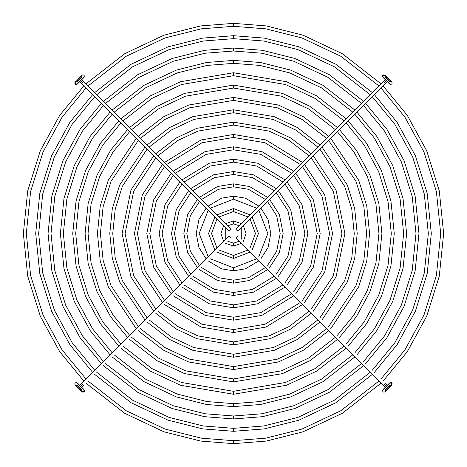<?xml version="1.0" encoding="UTF-8"?>
<svg xmlns="http://www.w3.org/2000/svg" width="467" height="467" viewBox="0 0 467 467"><rect width="100%" height="100%" fill="white"/><g stroke="black" fill="none" stroke-linecap="round" stroke-linejoin="round"><path stroke-width="0.7" d="M385.853 79.664A1.483 1.483 0 0 0 388.381 80.715A1.483 1.483 0 0 0 388.386 78.614L384.545 82.455L385.59 83.505L237.878 231.218L235.782 229.122L383.495 81.41L235.782 229.122L237.878 231.218L385.59 83.505L383.495 81.41L384.545 82.455L388.386 78.614A1.483 1.483 0 0 0 385.853 79.664A1.483 1.483 0 0 1 386.291 78.614L386.314 78.637M389.215 83.021L389.641 84.066L387.902 82.32A1.483 0.712 -45 0 0 388.567 82.367A1.483 0.712 -45 0 0 389.449 81.778L388.386 80.709L389.449 81.778A1.483 0.712 -45 0 0 389.998 80.231L388.386 78.614A1.483 1.483 0 0 1 388.386 80.709L385.59 83.505M81.41 83.505L78.614 80.709A1.483 1.483 0 0 0 80.709 80.709A1.483 1.483 0 0 0 79.664 78.182A1.483 1.483 0 0 0 78.614 78.614L82.455 82.455L83.505 81.41L231.218 229.122L229.122 231.218L81.41 83.505L229.122 231.218L231.218 229.122L83.505 81.41L81.41 83.505L82.455 82.455L78.614 78.614A1.483 1.483 0 0 0 78.608 80.703L78.637 80.686M82.21 79.174A1.483 0.712 -135 0 0 82.367 78.433L84.504 76.296C83.692 74.224 82.262 74.457 80.225 77.002L74.848 82.735L75.473 84.253L76.296 84.504L77.779 83.64L76.734 84.072A1.483 1.471 -135 0 1 75.683 81.55A1.483 1.471 -135 0 1 76.734 81.118L78.094 82.04L77.773 83.646A1.483 1.471 -135 0 1 76.734 84.072L75.689 83.634L75.257 82.583L75.689 81.544L76.734 81.118A1.483 1.471 -135 0 1 77.779 83.64L82.32 79.098A1.483 0.712 -135 0 0 82.367 78.433A1.483 0.712 -135 0 0 81.778 77.551L80.709 78.614L81.778 77.551A1.483 0.712 -135 0 0 80.231 77.002L78.614 78.614A1.483 1.483 0 0 1 80.709 78.614L83.505 81.41M77.785 383.979L77.359 382.934L79.098 384.68A1.483 0.712 135 0 0 78.433 384.633A1.483 0.712 135 0 0 77.551 385.222L78.614 386.291L77.551 385.222A1.483 0.712 135 0 0 77.002 386.769L78.614 388.386A1.483 1.483 0 0 0 81.147 387.336A1.483 1.483 0 0 0 78.619 386.285A1.483 1.483 0 0 0 78.614 388.386A1.483 1.483 0 0 1 78.614 386.291L81.41 383.495L82.455 384.545L78.614 388.386L82.455 384.545L83.505 385.59L81.41 383.495L229.122 235.782L81.41 383.495M389.653 382.928L390.704 382.496L389.221 383.36A1.483 1.471 45 0 1 390.266 382.928L391.311 383.366L391.743 384.417L391.311 385.456L390.266 385.882A1.483 1.471 45 0 1 389.221 383.36L390.704 382.496L391.527 382.747L392.07 383.413L391.749 385.024L392.07 383.413L390.704 382.496L390.266 382.928A1.483 1.471 45 0 1 391.317 385.45A1.483 1.471 45 0 1 390.266 385.882L388.906 384.96L389.227 383.354L384.68 387.902A1.483 0.712 45 0 0 384.633 388.567A1.483 0.712 45 0 0 385.222 389.449L386.291 388.386L385.222 389.449A1.483 0.712 45 0 0 386.769 389.998L388.386 388.386A1.483 1.483 0 0 0 387.336 385.853A1.483 1.483 0 0 0 386.285 388.381A1.483 1.483 0 0 0 388.386 388.386A1.483 1.483 0 0 1 386.291 388.386L383.495 385.59L384.545 384.545L388.386 388.386L384.545 384.545L385.59 383.495L383.495 385.59L235.782 237.878L383.495 385.59M233.5 283.136L217.505 280.486L199.467 269.628L217.505 280.486L233.5 283.136L249.495 280.486L267.533 269.628L249.495 280.486L233.5 283.136L233.5 280.171L248.508 277.696L265.437 267.533L248.508 277.696L233.5 280.171L233.5 283.136M197.372 267.533L187.623 252.449L183.864 233.5L187.623 214.551L197.372 199.467L187.623 214.551L183.864 233.5L187.623 252.449L197.372 267.533M199.467 197.372L217.505 186.514L233.5 183.864L249.495 186.514L267.533 197.372L249.495 186.514L233.5 183.864L233.5 186.829L218.492 189.304L201.563 199.467L218.492 189.304L233.5 186.829L248.508 189.304L265.437 199.467L248.508 189.304L233.5 186.829L233.5 183.864L217.505 186.514L199.467 197.372M199.467 201.563L190.343 215.725L186.829 233.5L190.343 251.275L199.467 265.437L190.343 251.275L186.829 233.5L190.343 215.725L199.467 201.563M201.563 267.533L218.492 277.696L233.5 280.171L218.492 277.696L201.563 267.533M233.5 270.79L221.621 268.846L208.2 260.895L221.621 268.846L233.5 270.79L245.379 268.846L258.8 260.895L245.379 268.846L233.5 270.79L233.5 267.825L256.704 258.794L233.5 267.825L233.5 270.79M206.105 258.8L198.96 247.545L196.21 233.5L198.96 219.455L206.105 208.2L198.96 219.455L196.21 233.5L198.96 247.545L206.105 258.8M208.2 206.105L221.621 198.154L233.5 196.21L245.379 198.154L258.8 206.105L245.379 198.154L233.5 196.21L233.5 199.175L210.296 208.206L233.5 199.175L256.704 208.206L233.5 199.175L233.5 196.21L221.621 198.154L208.2 206.105M208.206 210.296L199.175 233.5L208.206 256.704L199.175 233.5L208.206 210.296M210.296 258.794L233.5 267.825L210.296 258.794M233.5 258.444L216.945 252.151L233.5 258.444L250.055 252.151L233.5 258.444L233.5 255.478L247.959 250.055L233.5 255.478L233.5 258.444M214.849 250.055L208.556 233.5L214.849 216.945L208.556 233.5L214.849 250.055M216.945 214.849L233.5 208.556L250.055 214.849L233.5 208.556L233.5 211.522L219.041 216.945L233.5 211.522L247.959 216.945L233.5 211.522L233.5 208.556L216.945 214.849M216.945 219.041L211.522 233.5L216.945 247.959L211.522 233.5L216.945 219.041M219.041 250.055L233.5 255.478L219.041 250.055M233.5 246.091L225.707 243.389L233.5 246.091L241.293 243.389L233.5 246.091L233.5 243.132L239.18 241.276L233.5 243.132L233.5 246.091M223.611 241.293L220.909 233.5L223.611 225.707L220.909 233.5L223.611 241.293M225.707 223.611L233.5 220.909L241.293 223.611L233.5 220.909L233.5 223.868L227.82 225.724L233.5 223.868L239.18 225.724L233.5 223.868L233.5 220.909L225.707 223.611M225.724 227.82L225.724 239.18L225.724 227.82M227.82 241.276L233.5 243.132L227.82 241.276M243.389 225.707L246.091 233.5L243.389 241.293L246.091 233.5L243.389 225.707M241.276 239.18L241.276 227.82L241.276 239.18M252.151 216.945L258.444 233.5L252.151 250.055L258.444 233.5L252.151 216.945M250.055 247.959L255.478 233.5L250.055 219.041L255.478 233.5L250.055 247.959M260.895 208.2L268.04 219.455L270.79 233.5L268.04 247.545L260.895 258.8L268.04 247.545L270.79 233.5L268.04 219.455L260.895 208.2M258.794 256.704L267.825 233.5L258.794 210.296L267.825 233.5L258.794 256.704M269.628 199.467L279.377 214.551L283.136 233.5L279.377 252.449L269.628 267.533L279.377 252.449L283.136 233.5L279.377 214.551L269.628 199.467M267.533 265.437L276.657 251.275L280.171 233.5L276.657 215.725L267.533 201.563L276.657 215.725L280.171 233.5L276.657 251.275L267.533 265.437M387.826 82.21A1.483 0.712 -45 0 0 388.567 82.367L390.704 84.504L388.567 82.367A1.483 0.712 -45 0 0 389.449 81.778A1.483 0.712 -45 0 0 390.073 80.342A1.483 0.712 -45 0 0 389.332 80.178M385.024 75.251L383.413 74.93L382.561 75.87L382.928 76.734A1.483 1.471 -45 0 1 385.45 75.683L385.882 76.734A1.483 1.471 -45 0 1 383.36 77.779L382.928 76.734L383.185 75.911L384.125 75.28L385.456 75.689L385.024 75.251L383.413 74.93L382.747 75.473L382.496 76.296L383.36 77.779A1.483 1.471 -45 0 1 382.928 76.734L382.496 76.296L382.928 77.347M388.643 83.068L390.704 84.504C392.794 83.727 392.56 82.297 389.998 80.225L385.45 75.683A1.483 1.471 -45 0 1 385.882 76.734L387.33 78.182L385.882 76.734L384.96 78.094L383.354 77.773L386.291 80.709M76.734 81.118L78.182 79.67L76.734 81.118M75.251 81.976L74.93 83.587L75.473 84.253L76.296 84.504L77.347 84.072M79.174 384.79A1.483 0.712 135 0 0 78.433 384.633L76.296 382.496L78.433 384.633A1.483 0.712 135 0 0 77.551 385.222A1.483 0.712 135 0 0 76.927 386.658A1.483 0.712 135 0 0 77.668 386.822M84.504 390.704L84.072 389.653L84.504 390.704L84.072 390.266A1.483 1.471 135 0 1 81.55 391.317A1.483 1.471 135 0 1 81.118 390.266L79.67 388.818L81.118 390.266L81.556 389.227L82.606 388.789L83.646 389.227L84.072 390.266L83.634 391.311L82.583 391.743L81.544 391.311L81.118 390.266A1.483 1.471 135 0 1 83.64 389.221A1.483 1.471 135 0 1 84.072 390.266L84.504 390.704L84.253 391.527L84.504 390.704M82.735 392.152L81.976 391.749L83.587 392.07L84.253 391.527L82.928 392.175M83.505 385.59L80.709 388.386A1.483 1.483 0 0 1 78.614 388.386L81.976 391.749M231.218 237.878L229.122 235.782L231.218 237.878M384.79 387.826A1.483 0.712 45 0 0 384.633 388.567L382.496 390.704L384.633 388.567A1.483 0.712 45 0 0 385.222 389.449A1.483 0.712 45 0 0 386.658 390.073A1.483 0.712 45 0 0 386.822 389.332M390.266 385.882L388.818 387.33L390.266 385.882M385.59 383.495L388.386 386.291A1.483 1.483 0 0 1 388.386 388.386M237.878 235.782L235.782 237.878L237.878 235.782M84.072 389.653L80.709 386.291A1.483 1.483 0 0 1 81.147 387.336M78.614 80.709A1.483 1.483 0 0 1 78.614 78.614M383.495 81.41L386.291 78.614A1.483 1.483 0 0 1 388.386 78.614M83.056 78.363L84.504 76.296L82.367 78.433A1.483 0.712 -135 0 0 81.778 77.551A1.483 0.712 -135 0 0 80.342 76.927A1.483 0.712 -135 0 0 80.178 77.668M233.5 295.483L213.384 292.126L190.729 278.361L213.384 292.126L233.5 295.483L253.616 292.126L276.271 278.361L253.616 292.126L233.5 295.483L233.5 292.517L252.624 289.336L274.17 276.266L252.624 289.336L233.5 292.517L233.5 295.483M188.639 276.271L176.292 257.358L171.517 233.5L176.292 209.642L188.639 190.729L176.292 209.642L171.517 233.5L176.292 257.358L188.639 276.271M190.729 188.639L213.384 174.874L233.5 171.517L253.616 174.874L276.271 188.639L253.616 174.874L233.5 171.517L233.5 174.483L214.376 177.664L192.83 190.734L214.376 177.664L233.5 174.483L252.624 177.664L274.17 190.734L252.624 177.664L233.5 174.483L233.5 171.517L213.384 174.874L190.729 188.639M190.734 192.83L179.013 210.821L174.483 233.5L179.013 256.179L190.734 274.17L179.013 256.179L174.483 233.5L179.013 210.821L190.734 192.83M192.83 276.266L214.376 289.336L233.5 292.517L214.376 289.336L192.83 276.266M278.361 190.729L290.707 209.642L295.483 233.5L290.707 257.358L278.361 276.271L290.707 257.358L295.483 233.5L290.707 209.642L278.361 190.729M276.266 274.17L287.987 256.179L292.517 233.5L287.987 210.821L276.266 192.83L287.987 210.821L292.517 233.5L287.987 256.179L276.266 274.17M233.5 307.829L209.269 303.772L181.996 287.094L209.269 303.772L233.5 307.829L257.731 303.772L285.004 287.094L257.731 303.772L233.5 307.829L233.5 304.869L256.739 300.976L282.903 284.998L256.739 300.976L233.5 304.869L233.5 307.829M179.906 285.004L164.956 262.261L159.171 233.5L164.956 204.739L179.906 181.996L164.956 204.739L159.171 233.5L164.956 262.261L179.906 285.004M181.996 179.906L209.269 163.228L233.5 159.171L257.731 163.228L285.004 179.906L257.731 163.228L233.5 159.171L233.5 162.131L210.261 166.024L184.097 182.002L210.261 166.024L233.5 162.131L256.739 166.024L282.903 182.002L256.739 166.024L233.5 162.131L233.5 159.171L209.269 163.228L181.996 179.906M182.002 184.097L167.676 205.918L162.131 233.5L167.676 261.082L182.002 282.903L167.676 261.082L162.131 233.5L167.676 205.918L182.002 184.097M184.097 284.998L210.261 300.976L233.5 304.869L210.261 300.976L184.097 284.998M287.094 181.996L302.044 204.739L307.829 233.5L302.044 262.261L287.094 285.004L302.044 262.261L307.829 233.5L302.044 204.739L287.094 181.996M284.998 282.903L299.324 261.082L304.869 233.5L299.324 205.918L284.998 184.097L299.324 205.918L304.869 233.5L299.324 261.082L284.998 282.903M233.5 320.175L205.153 315.412L173.269 295.827L205.153 315.412L233.5 320.175L261.847 315.412L293.731 295.827L261.847 315.412L233.5 320.175L233.5 317.216L260.86 312.616L291.636 293.731L260.86 312.616L233.5 317.216L233.5 320.175M171.173 293.731L153.625 267.165L146.825 233.5L153.625 199.835L171.173 173.269L153.625 199.835L146.825 233.5L153.625 267.165L171.173 293.731M173.269 171.173L205.153 151.588L233.5 146.825L261.847 151.588L293.731 171.173L261.847 151.588L233.5 146.825L233.5 149.784L206.14 154.384L175.364 173.269L206.14 154.384L233.5 149.784L260.86 154.384L291.636 173.269L260.86 154.384L233.5 149.784L233.5 146.825L205.153 151.588L173.269 171.173M173.269 175.364L156.346 201.014L149.784 233.5L156.346 265.986L173.269 291.636L156.346 265.986L149.784 233.5L156.346 201.014L173.269 175.364M175.364 293.731L206.14 312.616L233.5 317.216L206.14 312.616L175.364 293.731M295.827 173.269L313.375 199.835L320.175 233.5L313.375 267.165L295.827 293.731L313.375 267.165L320.175 233.5L313.375 199.835L295.827 173.269M293.731 291.636L310.654 265.986L317.216 233.5L310.654 201.014L293.731 175.364L310.654 201.014L317.216 233.5L310.654 265.986L293.731 291.636M233.5 332.527L201.038 327.052L164.536 304.56L201.038 327.052L233.5 332.527L265.962 327.052L302.464 304.56L265.962 327.052L233.5 332.527L233.5 329.562L264.976 324.261L300.369 302.464L264.976 324.261L233.5 329.562L233.5 332.527M162.44 302.464L142.295 272.068L134.473 233.5L142.295 194.932L162.44 164.536L142.295 194.932L134.473 233.5L142.295 272.068L162.44 302.464M164.536 162.44L201.038 139.948L233.5 134.473L265.962 139.948L302.464 162.44L265.962 139.948L233.5 134.473L233.5 137.438L202.024 142.739L166.631 164.536L202.024 142.739L233.5 137.438L264.976 142.739L300.369 164.536L264.976 142.739L233.5 137.438L233.5 134.473L201.038 139.948L164.536 162.44M164.536 166.631L145.015 196.111L137.438 233.5L145.015 270.889L164.536 300.369L145.015 270.889L137.438 233.5L145.015 196.111L164.536 166.631M166.631 302.464L202.024 324.261L233.5 329.562L202.024 324.261L166.631 302.464M304.56 164.536L324.705 194.932L332.527 233.5L324.705 272.068L304.56 302.464L324.705 272.068L332.527 233.5L324.705 194.932L304.56 164.536M302.464 300.369L321.985 270.889L329.562 233.5L321.985 196.111L302.464 166.631L321.985 196.111L329.562 233.5L321.985 270.889L302.464 300.369M233.5 344.874L196.922 338.692L176.246 329.031L155.803 313.293L176.246 329.031L196.922 338.692L233.5 344.874L270.078 338.692L290.754 329.031L311.197 313.293L290.754 329.031L270.078 338.692L233.5 344.874L233.5 341.908L269.091 335.901L289.207 326.503L309.101 311.197L289.207 326.503L269.091 335.901L233.5 341.908L233.5 344.874M153.707 311.197L130.964 276.972L122.126 233.5L130.964 190.028L153.707 155.803L130.964 190.028L122.126 233.5L130.964 276.972L153.707 311.197M155.803 153.707L176.246 137.969L196.922 128.308L233.5 122.126L270.078 128.308L290.754 137.969L311.197 153.707L290.754 137.969L270.078 128.308L233.5 122.126L233.5 125.092L197.909 131.099L177.793 140.497L157.899 155.803L177.793 140.497L197.909 131.099L233.5 125.092L269.091 131.099L289.207 140.497L309.101 155.803L289.207 140.497L269.091 131.099L233.5 125.092L233.5 122.126L196.922 128.308L176.246 137.969L155.803 153.707M155.803 157.899L133.685 191.207L125.092 233.5L133.685 275.793L155.803 309.101L133.685 275.793L125.092 233.5L133.685 191.207L155.803 157.899M157.899 311.197L177.793 326.503L197.909 335.901L233.5 341.908L197.909 335.901L177.793 326.503L157.899 311.197M313.293 155.803L336.036 190.028L344.874 233.5L336.036 276.972L313.293 311.197L336.036 276.972L344.874 233.5L336.036 190.028L313.293 155.803M311.197 309.101L333.315 275.793L341.908 233.5L333.315 191.207L311.197 157.899L333.315 191.207L341.908 233.5L333.315 275.793L311.197 309.101M233.5 357.22L192.807 350.338L169.807 339.562L147.07 322.026L169.807 339.562L192.807 350.338L233.5 357.22L274.193 350.338L297.193 339.562L319.93 322.026L297.193 339.562L274.193 350.338L233.5 357.22L233.5 354.255L273.207 347.541L295.646 337.034L317.834 319.93L295.646 337.034L273.207 347.541L233.5 354.255L233.5 357.22M144.974 319.93L119.628 281.875L112.319 258.432L109.78 233.5L112.319 208.568L119.628 185.125L144.974 147.07L119.628 185.125L112.319 208.568L109.78 233.5L112.319 258.432L119.628 281.875L144.974 319.93M147.07 144.974L169.807 127.438L192.807 116.662L233.5 109.78L274.193 116.662L297.193 127.438L319.93 144.974L297.193 127.438L274.193 116.662L233.5 109.78L233.5 112.745L193.793 119.459L171.354 129.966L149.166 147.07L171.354 129.966L193.793 119.459L233.5 112.745L273.207 119.459L295.646 129.966L317.834 147.07L295.646 129.966L273.207 119.459L233.5 112.745L233.5 109.78L192.807 116.662L169.807 127.438L147.07 144.974M147.07 149.166L122.348 186.304L115.221 209.175L112.745 233.5L115.221 257.825L122.348 280.696L147.07 317.834L122.348 280.696L115.221 257.825L112.745 233.5L115.221 209.175L122.348 186.304L147.07 149.166M149.166 319.93L171.354 337.034L193.793 347.541L233.5 354.255L193.793 347.541L171.354 337.034L149.166 319.93M322.026 147.07L347.372 185.125L354.681 208.568L357.22 233.5L354.681 258.432L347.372 281.875L322.026 319.93L347.372 281.875L354.681 258.432L357.22 233.5L354.681 208.568L347.372 185.125L322.026 147.07M319.93 317.834L344.652 280.696L351.779 257.825L354.255 233.5L351.779 209.175L344.652 186.304L319.93 149.166L344.652 186.304L351.779 209.175L354.255 233.5L351.779 257.825L344.652 280.696L319.93 317.834M233.5 369.566L188.691 361.978L163.362 350.098L138.337 330.753L163.362 350.098L188.691 361.978L233.5 369.566L278.309 361.978L303.638 350.098L328.663 330.753L303.638 350.098L278.309 361.978L233.5 369.566L233.5 366.601L277.322 359.181L302.091 347.571L326.567 328.663L302.091 347.571L277.322 359.181L233.5 366.601L233.5 369.566M136.247 328.663L108.297 286.779L100.236 260.96L97.434 233.5L100.236 206.04L108.297 180.221L136.247 138.337L108.297 180.221L100.236 206.04L97.434 233.5L100.236 260.96L108.297 286.779L136.247 328.663M138.337 136.247L163.362 116.902L188.691 105.022L233.5 97.434L278.309 105.022L303.638 116.902L328.663 136.247L303.638 116.902L278.309 105.022L233.5 97.434L233.5 100.399L189.678 107.819L164.909 119.429L140.433 138.337L164.909 119.429L189.678 107.819L233.5 100.399L277.322 107.819L302.091 119.429L326.567 138.337L302.091 119.429L277.322 107.819L233.5 100.399L233.5 97.434L188.691 105.022L163.362 116.902L138.337 136.247M138.337 140.433L111.018 181.4L103.131 206.648L100.399 233.5L103.131 260.353L111.018 285.6L138.337 326.567L111.018 285.6L103.131 260.353L100.399 233.5L103.131 206.648L111.018 181.4L138.337 140.433M140.433 328.663L164.909 347.571L189.678 359.181L233.5 366.601L189.678 359.181L164.909 347.571L140.433 328.663M330.753 138.337L358.703 180.221L366.764 206.04L369.566 233.5L366.764 260.96L358.703 286.779L330.753 328.663L358.703 286.779L366.764 260.96L369.566 233.5L366.764 206.04L358.703 180.221L330.753 138.337M328.663 326.567L355.982 285.6L363.869 260.353L366.601 233.5L363.869 206.648L355.982 181.4L328.663 140.433L355.982 181.4L363.869 206.648L366.601 233.5L363.869 260.353L355.982 285.6L328.663 326.567M233.5 381.913L184.576 373.618L156.924 360.635L129.61 339.486L156.924 360.635L184.576 373.618L233.5 381.913L282.424 373.618L310.076 360.635L337.39 339.486L310.076 360.635L282.424 373.618L233.5 381.913L233.5 378.953L281.438 370.821L308.529 358.101L335.294 337.39L308.529 358.101L281.438 370.821L233.5 378.953L233.5 381.913M127.514 337.39L110.545 316.614L96.967 291.682L88.146 263.493L85.087 233.5L88.146 203.507L96.967 175.318L110.545 150.386L127.514 129.61L110.545 150.386L96.967 175.318L88.146 203.507L85.087 233.5L88.146 263.493L96.967 291.682L110.545 316.614L127.514 337.39M129.61 127.514L156.924 106.365L184.576 93.382L233.5 85.087L282.424 93.382L310.076 106.365L337.39 127.514L310.076 106.365L282.424 93.382L233.5 85.087L233.5 88.047L185.562 96.179L158.471 108.899L131.706 129.61L158.471 108.899L185.562 96.179L233.5 88.047L281.438 96.179L308.529 108.899L335.294 129.61L308.529 108.899L281.438 96.179L233.5 88.047L233.5 85.087L184.576 93.382L156.924 106.365L129.61 127.514M129.61 131.706L112.985 152.061L99.687 176.497L91.047 204.114L88.047 233.5L91.047 262.886L99.687 290.503L112.985 314.939L129.61 335.294L112.985 314.939L99.687 290.503L91.047 262.886L88.047 233.5L91.047 204.114L99.687 176.497L112.985 152.061L129.61 131.706M131.706 337.39L158.471 358.101L185.562 370.821L233.5 378.953L185.562 370.821L158.471 358.101L131.706 337.39M339.486 129.61L356.455 150.386L370.033 175.318L378.854 203.507L381.913 233.5L378.854 263.493L370.033 291.682L356.455 316.614L339.486 337.39L356.455 316.614L370.033 291.682L378.854 263.493L381.913 233.5L378.854 203.507L370.033 175.318L356.455 150.386L339.486 129.61M337.39 335.294L354.015 314.939L367.313 290.503L375.953 262.886L378.953 233.5L375.953 204.114L367.313 176.497L354.015 152.061L337.39 131.706L354.015 152.061L367.313 176.497L375.953 204.114L378.953 233.5L375.953 262.886L367.313 290.503L354.015 314.939L337.39 335.294M233.5 394.259L180.46 385.257L150.479 371.166L120.877 348.219L150.479 371.166L180.46 385.257L233.5 394.259L286.54 385.257L316.521 371.166L346.123 348.219L316.521 371.166L286.54 385.257L233.5 394.259L233.5 391.299L285.553 382.467L314.974 368.638L344.027 346.123L314.974 368.638L285.553 382.467L233.5 391.299L233.5 394.259M118.781 346.123L100.37 323.613L85.636 296.586L76.063 266.021L72.741 233.5L76.063 200.979L85.636 170.414L100.37 143.387L118.781 120.877L100.37 143.387L85.636 170.414L76.063 200.979L72.741 233.5L76.063 266.021L85.636 296.586L100.37 323.613L118.781 346.123M120.877 118.781L150.479 95.834L180.46 81.743L233.5 72.741L286.54 81.743L316.521 95.834L346.123 118.781L316.521 95.834L286.54 81.743L233.5 72.741L233.5 75.701L181.447 84.533L152.026 98.362L122.973 120.877L152.026 98.362L181.447 84.533L233.5 75.701L285.553 84.533L314.974 98.362L344.027 120.877L314.974 98.362L285.553 84.533L233.5 75.701L233.5 72.741L180.46 81.743L150.479 95.834L120.877 118.781M120.877 122.973L102.81 145.068L88.356 171.587L78.964 201.586L75.701 233.5L78.964 265.414L88.356 295.413L102.81 321.932L120.877 344.027L102.81 321.932L88.356 295.413L78.964 265.414L75.701 233.5L78.964 201.586L88.356 171.587L102.81 145.068L120.877 122.973M122.973 346.123L152.026 368.638L181.447 382.467L233.5 391.299L181.447 382.467L152.026 368.638L122.973 346.123M348.219 120.877L366.63 143.387L381.364 170.414L390.937 200.979L394.259 233.5L390.937 266.021L381.364 296.586L366.63 323.613L348.219 346.123L366.63 323.613L381.364 296.586L390.937 266.021L394.259 233.5L390.937 200.979L381.364 170.414L366.63 143.387L348.219 120.877M346.123 344.027L364.19 321.932L378.644 295.413L388.036 265.414L391.299 233.5L388.036 201.586L378.644 171.587L364.19 145.068L346.123 122.973L364.19 145.068L378.644 171.587L388.036 201.586L391.299 233.5L388.036 265.414L378.644 295.413L364.19 321.932L346.123 344.027M233.5 406.611L206.566 404.498L176.345 396.897L144.04 381.702L112.144 356.951L144.04 381.702L176.345 396.897L206.566 404.498L233.5 406.611L260.434 404.498L290.655 396.897L322.96 381.702L354.856 356.951L322.96 381.702L290.655 396.897L260.434 404.498L233.5 406.611L233.5 403.646L259.973 401.573L289.668 394.107L321.413 379.175L352.76 354.856L321.413 379.175L289.668 394.107L259.973 401.573L233.5 403.646L233.5 406.611M110.049 354.856L90.195 330.607L74.306 301.489L63.979 268.554L60.389 233.5L63.979 198.446L74.306 165.511L90.195 136.393L110.049 112.144L90.195 136.393L74.306 165.511L63.979 198.446L60.389 233.5L63.979 268.554L74.306 301.489L90.195 330.607L110.049 354.856M112.144 110.049L144.04 85.298L176.345 70.103L206.566 62.502L233.5 60.389L260.434 62.502L290.655 70.103L322.96 85.298L354.856 110.049L322.96 85.298L290.655 70.103L260.434 62.502L233.5 60.389L233.5 63.354L207.027 65.427L177.332 72.893L145.587 87.825L114.24 112.144L145.587 87.825L177.332 72.893L207.027 65.427L233.5 63.354L259.973 65.427L289.668 72.893L321.413 87.825L352.76 112.144L321.413 87.825L289.668 72.893L259.973 65.427L233.5 63.354L233.5 60.389L206.566 62.502L176.345 70.103L144.04 85.298L112.144 110.049M112.144 114.24L92.635 138.069L77.02 166.684L66.88 199.053L63.354 233.5L66.88 267.947L77.02 300.316L92.635 328.931L112.144 352.76L92.635 328.931L77.02 300.316L66.88 267.947L63.354 233.5L66.88 199.053L77.02 166.684L92.635 138.069L112.144 114.24M114.24 354.856L145.587 379.175L177.332 394.107L207.027 401.573L233.5 403.646L207.027 401.573L177.332 394.107L145.587 379.175L114.24 354.856M356.951 112.144L376.805 136.393L392.694 165.511L403.021 198.446L406.611 233.5L403.021 268.554L392.694 301.489L376.805 330.607L356.951 354.856L376.805 330.607L392.694 301.489L403.021 268.554L406.611 233.5L403.021 198.446L392.694 165.511L376.805 136.393L356.951 112.144M354.856 352.76L374.365 328.931L389.98 300.316L400.12 267.947L403.646 233.5L400.12 199.053L389.98 166.684L374.365 138.069L354.856 114.24L374.365 138.069L389.98 166.684L400.12 199.053L403.646 233.5L400.12 267.947L389.98 300.316L374.365 328.931L354.856 352.76M233.5 418.957L204.628 416.692L172.23 408.543L137.602 392.233L103.417 365.679L137.602 392.233L172.23 408.543L204.628 416.692L233.5 418.957L262.372 416.692L294.77 408.543L329.398 392.233L363.583 365.679L329.398 392.233L294.77 408.543L262.372 416.692L233.5 418.957L233.5 415.992L261.911 413.768L293.784 405.747L327.857 389.706L361.487 363.583L327.857 389.706L293.784 405.747L261.911 413.768L233.5 415.992L233.5 418.957M101.321 363.583L80.02 337.606L62.969 306.393L51.89 271.082L48.043 233.5L51.89 195.918L62.969 160.607L80.02 129.394L101.321 103.417L80.02 129.394L62.969 160.607L51.89 195.918L48.043 233.5L51.89 271.082L62.969 306.393L80.02 337.606L101.321 363.583M103.417 101.321L137.602 74.767L172.23 58.457L204.628 50.308L233.5 48.043L262.372 50.308L294.77 58.457L329.398 74.767L363.583 101.321L329.398 74.767L294.77 58.457L262.372 50.308L233.5 48.043L233.5 51.008L205.089 53.232L173.216 61.253L139.143 77.294L105.513 103.417L139.143 77.294L173.216 61.253L205.089 53.232L233.5 51.008L261.911 53.232L293.784 61.253L327.857 77.294L361.487 103.417L327.857 77.294L293.784 61.253L261.911 53.232L233.5 51.008L233.5 48.043L204.628 50.308L172.23 58.457L137.602 74.767L103.417 101.321M103.417 105.513L82.461 131.075L65.689 161.78L54.791 196.525L51.008 233.5L54.791 270.475L65.689 305.22L82.461 335.925L103.417 361.487L82.461 335.925L65.689 305.22L54.791 270.475L51.008 233.5L54.791 196.525L65.689 161.78L82.461 131.075L103.417 105.513M105.513 363.583L139.143 389.706L173.216 405.747L205.089 413.768L233.5 415.992L205.089 413.768L173.216 405.747L139.143 389.706L105.513 363.583M365.679 103.417L386.98 129.394L404.031 160.607L415.11 195.918L418.957 233.5L415.11 271.082L404.031 306.393L386.98 337.606L365.679 363.583L386.98 337.606L404.031 306.393L415.11 271.082L418.957 233.5L415.11 195.918L404.031 160.607L386.98 129.394L365.679 103.417M363.583 361.487L384.539 335.925L401.311 305.22L412.209 270.475L415.992 233.5L412.209 196.525L401.311 161.78L384.539 131.075L363.583 105.513L384.539 131.075L401.311 161.78L412.209 196.525L415.992 233.5L412.209 270.475L401.311 305.22L384.539 335.925L363.583 361.487M233.5 431.304L202.684 428.887L168.114 420.183L131.157 402.77L94.684 374.411L131.157 402.77L168.114 420.183L202.684 428.887L233.5 431.304L264.316 428.887L298.886 420.183L335.843 402.77L372.316 374.411L335.843 402.77L298.886 420.183L264.316 428.887L233.5 431.304L233.5 428.338L263.849 425.962L297.899 417.387L334.296 400.242L370.22 372.316L334.296 400.242L297.899 417.387L263.849 425.962L233.5 428.338L233.5 431.304M92.589 372.316L69.846 344.599L51.639 311.296L39.806 273.609L35.696 233.5L39.806 193.391L51.639 155.704L69.846 122.401L92.589 94.684L69.846 122.401L51.639 155.704L39.806 193.391L35.696 233.5L39.806 273.609L51.639 311.296L69.846 344.599L92.589 372.316M94.684 92.589L131.157 64.23L168.114 46.817L202.684 38.113L233.5 35.696L264.316 38.113L298.886 46.817L335.843 64.23L372.316 92.589L335.843 64.23L298.886 46.817L264.316 38.113L233.5 35.696L233.5 38.662L203.151 41.038L169.101 49.613L132.704 66.758L96.78 94.684L132.704 66.758L169.101 49.613L203.151 41.038L233.5 38.662L263.849 41.038L297.899 49.613L334.296 66.758L370.22 94.684L334.296 66.758L297.899 49.613L263.849 41.038L233.5 38.662L233.5 35.696L202.684 38.113L168.114 46.817L131.157 64.23L94.684 92.589M94.684 96.78L72.292 124.076L54.359 156.877L42.707 193.998L38.662 233.5L42.707 273.002L54.359 310.123L72.292 342.924L94.684 370.22L72.292 342.924L54.359 310.123L42.707 273.002L38.662 233.5L42.707 193.998L54.359 156.877L72.292 124.076L94.684 96.78M96.78 372.316L132.704 400.242L169.101 417.387L203.151 425.962L233.5 428.338L203.151 425.962L169.101 417.387L132.704 400.242L96.78 372.316M374.411 94.684L397.154 122.401L415.361 155.704L427.194 193.391L431.304 233.5L427.194 273.609L415.361 311.296L397.154 344.599L374.411 372.316L397.154 344.599L415.361 311.296L427.194 273.609L431.304 233.5L427.194 193.391L415.361 155.704L397.154 122.401L374.411 94.684M372.316 370.22L394.708 342.924L412.641 310.123L424.293 273.002L428.338 233.5L424.293 193.998L412.641 156.877L394.708 124.076L372.316 96.78L394.708 124.076L412.641 156.877L424.293 193.998L428.338 233.5L424.293 273.002L412.641 310.123L394.708 342.924L372.316 370.22M233.5 443.65L200.746 441.082L163.999 431.823L124.718 413.301L85.951 383.144L124.718 413.301L163.999 431.823L200.746 441.082L233.5 443.65L266.254 441.082L303.001 431.823L342.282 413.301L381.049 383.144L342.282 413.301L303.001 431.823L266.254 441.082L233.5 443.65L233.5 440.685L265.787 438.157L302.015 429.027L340.741 410.773L378.953 381.049L340.741 410.773L302.015 429.027L265.787 438.157L233.5 440.685L233.5 443.65M83.856 381.049L59.671 351.598L40.308 316.206L27.722 276.143L23.35 233.5L27.722 190.857L40.308 150.794L59.671 115.402L83.856 85.951L59.671 115.402L40.308 150.794L27.722 190.857L23.35 233.5L27.722 276.143L40.308 316.206L59.671 351.598L83.856 381.049M85.951 83.856L124.718 53.699L163.999 35.177L200.746 25.918L233.5 23.35L266.254 25.918L303.001 35.177L342.282 53.699L381.049 83.856L342.282 53.699L303.001 35.177L266.254 25.918L233.5 23.35L233.5 26.315L201.213 28.843L164.985 37.973L126.259 56.227L88.047 85.951L126.259 56.227L164.985 37.973L201.213 28.843L233.5 26.315L265.787 28.843L302.015 37.973L340.741 56.227L378.953 85.951L340.741 56.227L302.015 37.973L265.787 28.843L233.5 26.315L233.5 23.35L200.746 25.918L163.999 35.177L124.718 53.699L85.951 83.856M85.951 88.047L62.117 117.083L43.028 151.973L30.624 191.464L26.315 233.5L30.624 275.536L43.028 315.027L62.117 349.917L85.951 378.953L62.117 349.917L43.028 315.027L30.624 275.536L26.315 233.5L30.624 191.464L43.028 151.973L62.117 117.083L85.951 88.047M88.047 381.049L126.259 410.773L164.985 429.027L201.213 438.157L233.5 440.685L201.213 438.157L164.985 429.027L126.259 410.773L88.047 381.049M383.144 85.951L407.329 115.402L426.692 150.794L439.278 190.857L443.65 233.5L439.278 276.143L426.692 316.206L407.329 351.598L383.144 381.049L407.329 351.598L426.692 316.206L439.278 276.143L443.65 233.5L439.278 190.857L426.692 150.794L407.329 115.402L383.144 85.951M381.049 378.953L404.883 349.917L423.972 315.027L436.376 275.536L440.685 233.5L436.376 191.464L423.972 151.973L404.883 117.083L381.049 88.047L404.883 117.083L423.972 151.973L436.376 191.464L440.685 233.5L436.376 275.536L423.972 315.027L404.883 349.917L381.049 378.953M81.76 79.664L84.066 77.359L83.021 77.785M76.991 386.758L77.002 386.775C74.428 384.668 74.195 383.244 76.296 382.496L77.878 383.46M385.24 387.336L382.934 389.641L383.979 389.215M391.749 385.024L386.769 389.998C384.685 392.566 383.261 392.8 382.496 390.704L383.956 388.626M385.456 390.692L385.024 391.749L385.882 390.885M76.308 385.456L75.251 385.024L76.115 385.882M77.72 387.493L78.614 388.386M81.544 76.308L81.976 75.251L81.118 76.115M390.692 81.544L391.749 81.976L390.885 81.118"/></g></svg>
